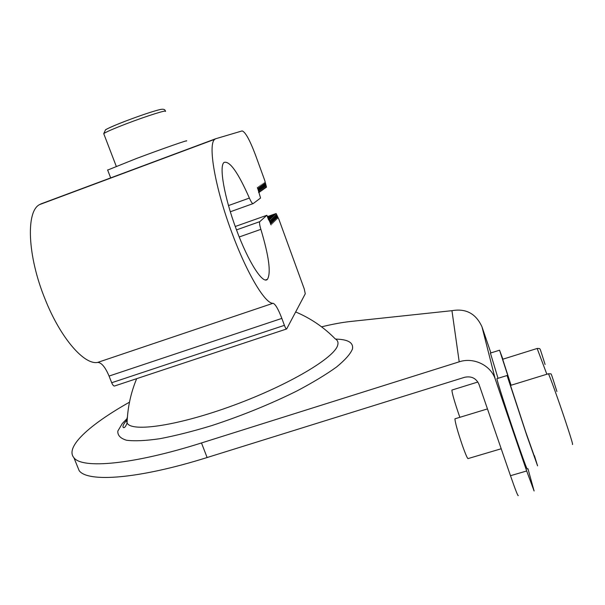 <?xml version="1.0" encoding="UTF-8"?>
<svg xmlns="http://www.w3.org/2000/svg" width="605" height="605" viewBox="0 0 605 605"><rect width="100%" height="100%" fill="white"/><g stroke="black" fill="none" stroke-linecap="round" stroke-linejoin="round"><path stroke-width="0.91" d="M186.416 141.041C190.068 139.112 162.616 148.664 136.533 158.465L107.66 170.065M518.288 495.525C518.077 496.667 515.475 490.058 510.484 475.704L478.956 384.236C476.143 378.193 471.348 375.887 464.564 377.301L207.114 457.531C138.295 479.137 87.687 482.631 79.157 470.652L73.931 457.758C64.584 446.989 89.994 424.4 129.478 402.174M490.897 352.927L482.003 326.889L495.276 379.184L526.683 470.985L534.102 490.988L527.938 468.686M73.931 457.758C82.182 469.026 132.593 464.791 201.48 442.951L459.203 361.82C473.571 356.965 490.859 365.269 495.276 379.184M321.565 326.836C332.463 324.182 342.09 322.397 350.454 321.489L451.95 310.683C465.963 308.225 475.984 313.624 482.003 326.889M77.077 465.532L79.157 470.652M295.663 311.953C310.599 318.26 323.758 327.199 335.125 338.762C337.658 340.229 338.513 342.377 337.688 345.205C334.754 357.525 289.25 384.803 233.969 405.176C178.694 425.64 131.678 432.545 127.088 423.016L126.445 420.293L127.413 417.027M40.943 203.893L215.614 138.772L242.106 130.922C245.229 131.761 249.646 139.672 255.348 154.646L264.733 180.426L266.533 187.217L264.241 182.801L265.459 187.981L263.145 183.542L264.362 188.76L262.033 184.291L263.258 189.554L260.899 185.054L262.131 190.348L259.757 185.826L260.989 191.165L258.592 186.612L259.832 191.989L257.412 187.406L260.558 198.024L253.17 203.59C252.391 203.855 251.135 202.01 249.381 198.069C238.136 172.531 229.711 160.65 224.107 162.42C218.821 165.694 224.289 197.343 236.275 229.295C248.201 261.852 262.993 284.736 267.425 279.291C271.169 273.067 268.983 256.414 260.868 229.348C259.59 225.06 259.235 222.489 259.795 221.649L266.873 215.289L271.123 224.901L269.853 219.418L272.197 223.835L270.934 218.397L273.256 222.784L272 217.392L274.299 221.755L273.052 216.401L275.328 220.734L274.088 215.425L276.341 219.728L275.109 214.457L277.34 218.745L276.114 213.512L278.928 219.396L304.255 288.956L305.275 293.773L286.664 328.954C286.165 329.135 285.409 327.933 284.403 325.339L281.847 318.396C278.262 309.049 275.328 304.005 273.029 303.279C265.383 304.111 246.976 273.679 231.949 232.864C214.987 187.747 207.507 143.506 214.919 139.233L215.63 138.787M259.795 221.649L236.495 229.892L259.795 221.649M40.951 203.908L39.627 204.581C25.796 211.221 27.399 255.93 45.004 298.946C60.387 337.953 84.269 365.231 97.707 362.403C101.504 362.577 105.285 367.129 109.066 376.068L111.698 382.731C112.772 385.204 113.763 386.277 114.67 385.96L286.498 329.007M276.114 213.512L267.357 216.613M275.109 214.457L267.546 217.135M274.088 215.425L267.743 217.671M273.052 216.401L267.939 218.208M272 217.392L268.136 218.76M270.934 218.397L268.34 219.312M269.853 219.418L268.552 219.88M235.247 226.497L266.873 215.289M259.832 191.989L258.554 192.443M260.989 191.165L259.734 191.619M262.131 190.348L260.891 190.794M263.258 189.554L262.033 189.993M264.362 188.76L263.16 189.191M265.459 187.981L264.272 188.412M266.533 187.217L265.368 187.633M534.412 455.625L537.588 465.873L526.773 435.396L507.066 375.516L510.756 385.34M497.091 378.601L496.894 378.662C496.97 380.643 506.907 411.718 516.11 438.564C523.567 460.239 527.303 470.342 527.31 468.867M510.975 385.272L499.548 350.204L502.899 359.188M490.405 353.078L498.028 378.314M510.507 385.423L525.73 431.947L534.162 455.701M455.225 418.728L454.937 418.811C455.126 422.456 457.599 431.32 462.371 445.393C465.744 454.862 467.688 459.248 468.202 458.545L501.197 448.759M502.687 359.257L511.074 385.249M452.109 389.998L451.89 390.066C452.071 393.167 454.325 401.085 458.635 413.812L459.883 417.306M510.484 475.704L526.683 470.985M201.48 442.951L207.114 457.531M459.203 361.82L451.95 310.683M126.642 419.046L122.346 423.455L117.824 431.085C117.521 435.358 120.44 438.413 126.581 440.258C134.62 441.272 145.676 440.765 159.75 438.723C175.337 435.766 192.708 431.38 211.856 425.572C242.06 415.643 270.382 404.125 296.813 391.027C312.823 382.557 326.065 374.555 336.531 367.023C345.122 359.967 350.439 353.963 352.465 349.002C353.623 342.649 348.019 339.352 335.654 339.102M111.698 382.731L284.403 325.339M276.757 217.906L277.234 217.732M275.751 218.889L276.235 218.715M274.723 219.887L275.222 219.706M273.694 220.893L274.194 220.719M272.643 221.922L273.15 221.74M271.577 222.965L272.091 222.784M270.488 224.024L271.017 223.835M239.225 236.971L260.868 229.348M228.501 205.564L249.381 198.069M252.988 203.651L230.331 211.758M257.964 188.11L257.473 188.284M259.137 187.308L258.653 187.482M260.294 186.521L259.817 186.695M261.436 185.75L260.967 185.916M262.555 184.986L262.094 185.153M263.667 184.23L263.213 184.396M264.763 183.489L264.309 183.648M97.707 362.403L273.029 303.279M281.847 318.396L109.066 376.068M125.787 121.015L126.165 120.871M165.309 111.093C165.105 109.308 163.289 108.809 159.856 109.588C152.309 111.479 140.92 115.298 125.711 121.045C114.663 125.311 107.985 128.215 105.678 129.757M165.415 111.418C167.925 109.323 146.599 116.016 126.49 123.73L126.074 123.889C112.832 129.001 105.391 132.261 103.742 133.667L103.863 133.97M572.459 444.463C573.245 445.325 570.833 437.309 565.221 420.399L565.153 420.195C558.15 399.202 549.431 375.115 548.387 373.769L548.206 373.829M546.852 374.245L537.149 348.472M107.599 169.914L110.677 177.9M136.669 378.67C130.786 392.849 127.594 407.634 127.088 423.016C125.719 426.593 124.471 428.106 123.344 427.538C122.482 426.676 123.11 424.854 125.243 422.071L126.437 420.641M267.425 279.291L265.534 279.941M214.919 139.233L39.627 204.581M116.236 166.239L103.742 133.667L105.489 129.886C104.741 129.863 114.443 125.273 125.711 121.045M507.066 375.516L496.894 378.662M499.548 350.204L490.262 353.123M510.423 385.445L548.387 373.769L550.724 373.845C551.253 373.625 551.382 374.003 556.91 391.503M454.937 418.811L487.456 408.912M502.626 359.272L537.293 348.427L539.547 348.586C540.371 349.456 539.599 347.179 545.09 364.482M451.89 390.066L477.882 382.012"/></g></svg>
